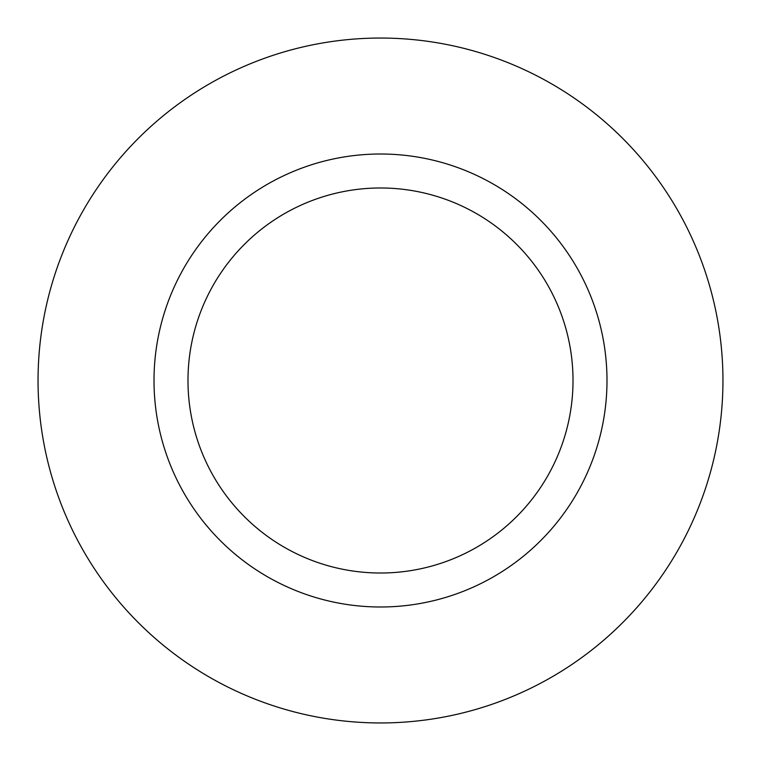 <?xml version="1.0" encoding="UTF-8"?>
<svg xmlns="http://www.w3.org/2000/svg" width="761" height="761" viewBox="0 0 761 761"><rect width="100%" height="100%" fill="white"/><g stroke="black" fill="none" stroke-linecap="round" stroke-linejoin="round"><path stroke-width="1.14" d="M722.95 380.5A342.45 342.45 0 0 0 380.5 38.05A342.45 342.45 0 0 0 38.05 380.5A342.45 342.45 0 0 0 380.5 722.95A342.45 342.45 0 0 0 722.95 380.5M573.014 380.5A192.514 192.514 0 0 0 380.5 187.986A192.514 192.514 0 0 0 187.986 380.5A192.514 192.514 0 0 0 380.5 573.014A192.514 192.514 0 0 0 573.014 380.5M606.993 380.5A226.493 226.493 0 0 0 380.5 154.007A226.493 226.493 0 0 0 154.007 380.5A226.493 226.493 0 0 0 380.5 606.993A226.493 226.493 0 0 0 606.993 380.5"/></g></svg>

